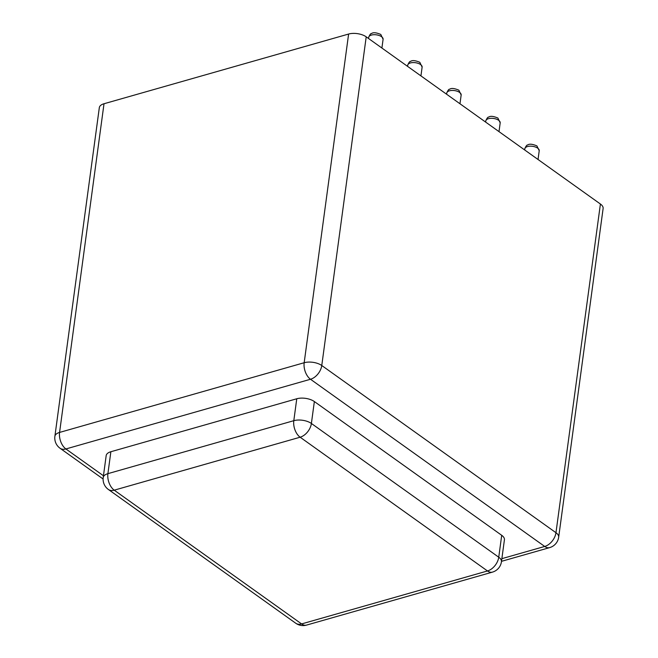 <?xml version="1.0" encoding="UTF-8"?>
<svg xmlns="http://www.w3.org/2000/svg" width="658" height="658" viewBox="0 0 658 658"><rect width="100%" height="100%" fill="white"/><g stroke="black" fill="none" stroke-linecap="round" stroke-linejoin="round"><path stroke-width="0.99" d="M501.454 561.702L504.423 539.782A12.601 6.054 -172.3 0 0 501.709 535.308L314.359 401.553A12.601 6.054 -172.3 0 0 296.766 398.764L110.865 451.733A12.601 6.054 -172.3 0 0 106.177 455.624L103.216 477.535A12.601 6.054 7.7 0 1 107.904 473.653A12.601 7.444 74.1 0 0 114.229 490.177L300.13 437.208L487.488 570.963L301.586 623.932L114.229 490.177A12.601 8.176 -54.5 0 1 108.381 489.478L295.738 623.233A12.601 8.176 -54.5 0 0 301.586 623.932A12.601 7.444 -105.9 0 0 306.521 625.1L492.423 572.131A12.601 7.444 -105.9 0 1 487.488 570.963A12.601 8.176 125.5 0 0 498.748 557.219A12.601 6.054 7.7 0 1 501.454 561.702A12.601 12.601 0 0 1 492.423 572.131M104.013 103.742L59.574 432.429A12.601 6.054 7.7 0 0 54.885 436.312L99.325 107.624A12.601 6.054 -172.3 0 1 104.013 103.742L348.617 34.043A12.601 6.054 7.7 0 1 366.21 36.832L600.409 204.021L555.969 532.709A12.601 8.176 125.5 0 1 544.701 546.453L501.865 558.658M103.454 475.767L65.899 448.953A12.601 7.444 74.1 0 1 59.574 432.429L304.177 362.731A12.601 6.054 7.7 0 1 321.77 365.511L555.969 532.709A12.601 6.054 7.7 0 1 558.675 537.183L603.115 208.504A12.601 6.054 -172.3 0 0 600.409 204.021M524.813 148.782C525.989 146.01 526.943 144.76 527.658 145.023C529.279 143.691 532.363 143.987 536.92 145.912L539.223 150.731A7.271 3.496 -172.3 0 0 537.66 148.149A7.271 3.496 -172.3 0 0 529.855 146.183A7.271 3.496 -172.3 0 0 524.813 148.782L524.656 149.942M485.777 120.924C486.953 118.144 487.907 116.894 488.631 117.157C490.243 115.824 493.335 116.121 497.892 118.045L500.187 122.865A7.271 3.496 -172.3 0 0 498.632 120.282A7.271 3.496 -172.3 0 0 490.819 118.317A7.271 3.496 -172.3 0 0 485.777 120.924L485.62 122.075M446.749 93.058C447.925 90.278 448.871 89.027 449.595 89.291C451.215 87.958 454.3 88.254 458.856 90.179L461.159 95.007A7.271 3.496 -172.3 0 0 459.597 92.424A7.271 3.496 -172.3 0 0 451.791 90.45A7.271 3.496 -172.3 0 0 446.749 93.058L446.593 94.209M407.713 65.191C408.889 62.411 409.844 61.161 410.567 61.424C412.179 60.092 415.264 60.388 419.829 62.313L422.123 67.141A7.271 3.496 -172.3 0 0 420.561 64.558A7.271 3.496 -172.3 0 0 412.755 62.584A7.271 3.496 -172.3 0 0 407.713 65.191L407.557 66.343M368.677 37.325C369.862 34.545 370.808 33.295 371.531 33.558C373.144 32.226 376.236 32.522 380.793 34.446L383.096 39.274A7.271 3.496 -172.3 0 0 381.533 36.692A7.271 3.496 -172.3 0 0 373.719 34.718A7.271 3.496 -172.3 0 0 368.677 37.325L368.521 38.485M314.359 401.553L311.39 423.464A12.601 8.176 125.5 0 1 300.13 437.208A12.601 7.444 74.1 0 1 293.805 420.684A12.601 6.054 7.7 0 1 311.39 423.464L498.748 557.219L501.709 535.308M103.1 478.991L60.051 448.254A12.601 8.176 -54.5 0 0 65.899 448.953L310.502 379.255L544.701 546.453A12.601 7.444 -105.9 0 0 549.636 547.62L501.503 561.332M110.865 451.733L107.904 473.653L293.805 420.684L296.766 398.764M366.21 36.832L321.77 365.511A12.601 8.176 125.5 0 1 310.502 379.255A12.601 7.444 74.1 0 1 304.177 362.731L348.617 34.043M539.223 150.731L538.038 159.499M500.187 122.865L499.003 131.633M461.159 95.007L459.975 103.767M422.123 67.141L420.939 75.9M383.096 39.274L381.903 48.034M295.738 623.233A12.601 12.601 0 0 0 306.521 625.1M103.216 477.535A12.601 12.601 0 0 0 108.381 489.478M549.636 547.62A12.601 12.601 0 0 0 558.675 537.183M54.885 436.312A12.601 12.601 0 0 0 60.051 448.254"/></g></svg>

